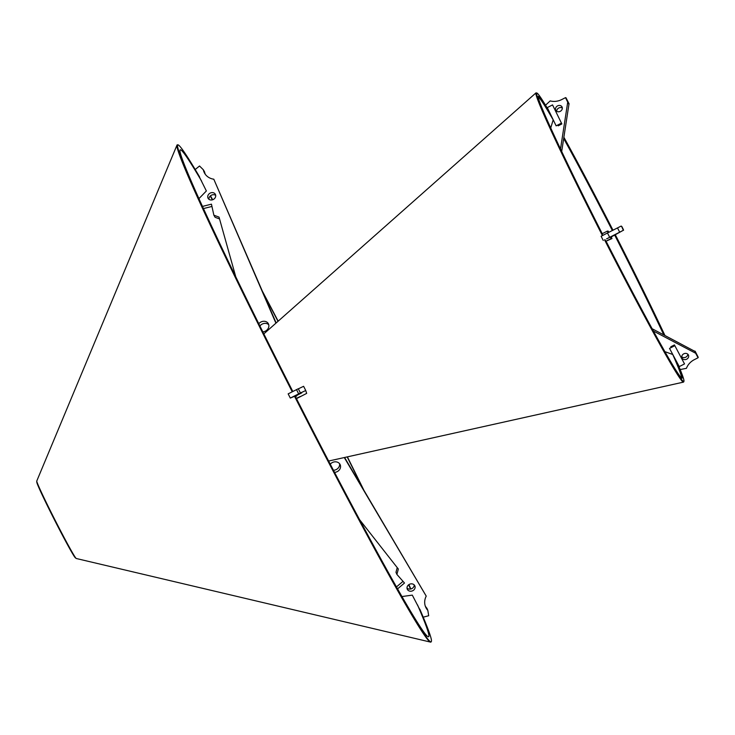 <?xml version="1.0" encoding="UTF-8"?>
<svg xmlns="http://www.w3.org/2000/svg" width="735" height="735" viewBox="0 0 735 735"><rect width="100%" height="100%" fill="white"/><g stroke="black" fill="none" stroke-linecap="round" stroke-linejoin="round"><path stroke-width="1.1" d="M296.334 398.388L300.248 396.496L296.416 398.545M295.194 396.156L301.773 392.848L295.231 396.229M290.307 398.067L288.157 393.859L298.291 388.751L300.431 392.968L290.307 398.067L295.158 396.073M298.327 388.833L303.61 386.307L305.751 390.524L300.431 392.968M295.378 396.523L296.848 395.807L295.498 396.735M298.63 393.785L296.481 389.568M296.471 398.655L306.67 393.39L305.751 390.524M258.766 323.767A5.908 5.062 149.6 0 1 260.962 321.994A5.908 5.062 149.6 0 1 268.275 323.575A5.908 5.062 149.6 0 1 267.926 328.876A5.908 5.062 149.6 0 1 262.781 331.843M268.734 324.705A5.908 5.062 -30.4 0 0 262.193 324.089A5.908 5.062 -30.4 0 0 259.878 326.018M210.173 193.103A4.134 3.546 149.6 0 1 215.291 194.215A4.134 3.546 149.6 0 1 213.517 199.36A4.134 3.546 149.6 0 1 208.152 198.395A4.134 3.546 149.6 0 1 210.173 193.103M215.686 195.381A4.134 3.546 -30.4 0 0 211.404 195.207A4.134 3.546 -30.4 0 0 208.988 199.314M219.544 218.947L215.098 217.294L213.867 215.199L219.03 217.11L235.871 277.159M211.956 206.443L203.375 208.593M275.91 323.17L213.802 179.211A15.361 13.175 149.6 0 1 204.679 173.359A15.361 13.175 149.6 0 1 203.319 169.757L204.55 171.852A15.361 13.175 -30.4 0 0 205.35 174.379M213.802 179.211L276.149 322.968M202.391 206.434L211.45 204.165L213.867 215.199M198.184 174.544L206.37 190.962L198.873 198.698M203.319 169.757L199.534 166L195.198 169.519M333.497 470.253A5.908 5.163 156.6 0 0 336.299 469.527A5.908 5.163 156.6 0 0 339.598 463.739M330.3 464.152A5.908 5.163 -23.4 0 1 340.195 464.74A5.908 5.163 -23.4 0 1 337.209 471.64A5.908 5.163 -23.4 0 1 334.6 472.357M407.015 588.037A4.134 3.611 156.6 0 0 411.857 588.606A4.134 3.611 156.6 0 0 414.2 584.922M412.767 590.72A4.134 3.611 -23.4 0 1 407.273 589.185A4.134 3.611 -23.4 0 1 409.625 584.224A4.134 3.611 -23.4 0 1 414.862 585.887A4.134 3.611 -23.4 0 1 412.767 590.72M359.865 520.031L398.342 569.037L396.9 574.412L404.489 583.02L397.663 588.799M402.082 596.535L412.298 595.12L420.916 611.704M423.231 617.17L428.689 615.737L427.825 610.381A15.361 13.414 -23.4 0 1 425.657 607.055A15.361 13.414 -23.4 0 1 426.226 596.122L344.292 457.556M396.9 574.412L395.981 572.299L397.24 567.622M396.551 586.842L403.028 581.367M425.253 605.98A15.361 13.414 156.6 0 0 426.916 608.268L427.825 610.381M344.586 457.492L426.226 596.122M614.23 235.126L610.932 236.743L614.23 235.126M606.577 238.857L610.289 237.028L611.088 238.609L611.998 238.572L611.189 236.992L623.344 230.275L606.724 238.847M623.565 230.266L621.782 226.426L623.078 229.752M621.654 226.499L623.344 230.275M609.609 237.194L607.468 232.986L621.194 226.058M603.27 240.474L601.12 236.266L607.468 232.986M562.33 108.027A3.546 3.041 -30.4 0 0 558.6 108.091A3.546 3.041 -30.4 0 0 556.717 111.307M560.235 111.352A3.546 3.041 149.6 0 1 555.853 110.406A3.546 3.041 149.6 0 1 557.369 105.996A3.546 3.041 149.6 0 1 561.963 106.823A3.546 3.041 149.6 0 1 560.235 111.352M560.502 149.086L567.714 102.202L565.509 97.645L561.825 99.519A15.361 13.175 149.6 0 1 550.193 100.906L545.526 105.197M553.198 119.796L550.717 128.074M567.714 102.202L568.945 104.306L561.678 151.557M569.111 103.883L565.978 97.746L568.945 104.306M565.509 97.645L565.978 97.746M683.78 353.82A3.546 3.096 -23.4 0 1 688.493 355.143A3.546 3.096 -23.4 0 1 681.988 357.963A3.546 3.096 -23.4 0 1 683.78 353.82M681.758 356.806A3.546 3.096 156.6 0 0 687.804 354.187M652.147 328.738L694.832 351.358M694.694 351.1L695.613 353.213L653.406 331.035M698.25 357.339L695.126 351.201L698.25 357.339L695.613 353.213M680.178 369.558L686.444 368.327A15.361 13.414 -23.4 0 1 694.364 359.645L698.048 357.77M664.927 351.67L672.782 354.5M419.85 609.241A278.887 9.73 -117 0 1 431.179 638.77A278.887 9.73 -117 0 1 431.307 641.591A278.887 9.73 -117 0 1 294.854 395.908M292.631 391.553A278.887 9.73 -117 0 1 177.842 144.823A278.887 9.73 -117 0 1 199.525 176.813M210.476 195.822A278.887 9.73 -117 0 1 212.691 199.745M262.661 291.703A278.887 9.73 -117 0 1 278.161 321.186M347.389 456.867A278.887 9.73 -117 0 1 363.586 489.629M408.88 584.628A278.887 9.73 -117 0 1 410.865 588.983M177.842 144.823L177.346 144.841A279.089 9.739 63 0 0 176.988 145.126A279.089 9.739 63 0 0 177.199 147.818A279.089 9.739 63 0 0 292.227 391.764M294.423 396.073A279.089 9.739 63 0 0 430.563 642.114A279.089 9.739 63 0 0 431.004 641.986L431.307 641.591M430.563 642.114L76.302 558.508A43.512 1.516 -117 0 1 76.192 558.444A43.512 1.516 -117 0 1 55.832 521.63A43.512 1.516 -117 0 1 36.796 481.443A43.512 1.516 -117 0 1 36.75 481.149A43.512 1.516 -117 0 1 36.768 481.021L176.988 145.126M295.066 395.899A273.273 9.537 63 0 0 428.33 636.73A273.273 9.537 63 0 0 428.634 633.836A273.273 9.537 63 0 0 417.544 604.923M410.534 589.057A273.273 9.537 63 0 0 408.623 584.821M362.19 487.259A273.273 9.537 63 0 0 347.186 456.913M278.005 321.324A273.273 9.537 63 0 0 263.727 294.165M212.387 199.837A273.273 9.537 63 0 0 210.228 196.043M201.62 181.141A273.273 9.537 63 0 0 180.038 150.096A273.273 9.537 63 0 0 180.24 152.733A273.273 9.537 63 0 0 292.806 391.461M36.75 481.149L36.796 482.215A42.538 1.488 63 0 0 54.849 520.628A42.538 1.488 63 0 0 75.347 557.791L76.192 558.444M677.78 363.834A161.893 5.65 -117 0 1 683.936 381.336A161.893 5.65 -117 0 1 641.536 309.444A161.893 5.65 -117 0 1 605.971 241.291M602.14 233.767A161.893 5.65 -117 0 1 536.835 93.023A161.893 5.65 -117 0 1 548.632 110.369M563.874 137.252A161.893 5.65 -117 0 1 613.008 230.23M615.324 234.759A161.893 5.65 -117 0 1 664.927 335.454M604.583 239.867A162.334 5.669 63 0 0 641.113 309.904A162.334 5.669 63 0 0 683.476 382.127A162.334 5.669 63 0 0 683.633 381.989L683.936 381.336M536.835 93.023L536.127 92.886A162.334 5.669 63 0 0 535.925 92.932A162.334 5.669 63 0 0 602.406 235.595M606.109 241.282A158.19 5.522 63 0 0 640.828 307.79A158.19 5.522 63 0 0 681.85 378.13A158.19 5.522 63 0 0 676.255 360.986M664.661 335.316A158.19 5.522 63 0 0 615.213 234.823M612.889 230.285A158.19 5.522 63 0 0 563.837 137.537M550.019 113.227A158.19 5.522 63 0 0 538.204 96.597A158.19 5.522 63 0 0 602.25 233.702M563.681 138.52A157.455 5.494 -117 0 1 579.309 167.295A157.455 5.494 -117 0 1 612.356 230.551M614.69 235.108A157.455 5.494 -117 0 1 663.769 334.848M672.736 354.481A157.455 5.494 -117 0 1 681.336 377.744M538.222 97.24A157.455 5.494 -117 0 1 553.17 119.869M611.189 236.992L610.289 237.028M608.81 232.324L608.185 231.093L607.285 231.139L608.075 232.683M611.088 238.609L605.833 241.291L611.998 238.572M602.819 235.384L602.02 233.822L607.285 231.139M605.833 241.291L604.997 239.656M561.843 123.949L552.545 104.903L561.843 123.949L558.168 125.832M552.545 104.903L547.281 107.586L556.129 125.85L561.384 123.168M670.752 346.801L674.436 344.926L684.524 363.926L674.436 344.926M684.524 363.926L679.259 366.609L669.521 348.399L674.785 345.716M623.39 229.586L621.782 226.426M568.192 102.303L565.665 97.902M568.798 104.039L567.87 102.468M695.126 351.201L695.815 352.791M697.938 357.504L695.503 352.947M619.66 232.15L617.519 227.942M328.664 461.029L683.476 382.127M263.801 333.901L535.925 92.932"/></g></svg>
